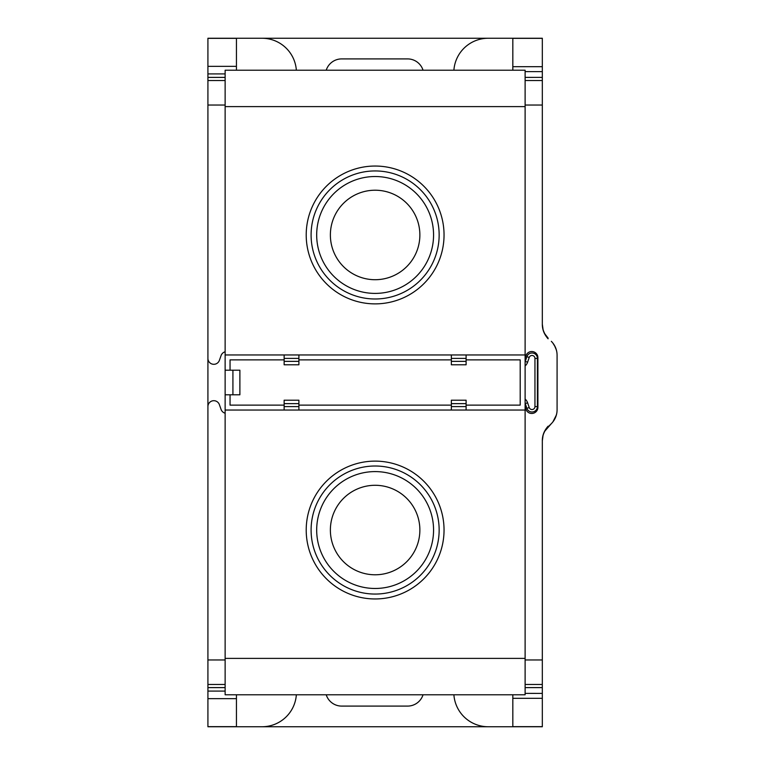 <?xml version="1.0" encoding="UTF-8"?>
<svg xmlns="http://www.w3.org/2000/svg" width="765" height="765" viewBox="0 0 765 765"><rect width="100%" height="100%" fill="white"/><g stroke="black" fill="none" stroke-linecap="round" stroke-linejoin="round"><path stroke-width="1.15" d="M296.351 694.783A34.425 34.425 0 0 1 262.012 726.75L542.328 726.75L542.328 687.611L525.115 687.62M488.233 726.75A34.425 34.425 0 0 1 453.894 694.783M236.442 694.783L236.442 726.75L262.012 726.75M512.827 694.783L512.827 726.75M548.094 338.799C544.183 334.362 542.261 329.495 542.328 324.188L542.328 38.25L512.827 38.25L512.827 70.217M225.13 687.611L207.917 687.611L207.917 80.545L225.13 80.545M225.13 687.62L207.917 687.62L207.917 726.75L236.442 726.75M236.442 70.217L236.442 38.25L207.917 38.25L207.917 77.389L225.13 77.38M225.13 77.389L207.917 77.389L207.917 80.545M525.115 106.612L525.115 70.217L225.13 70.217L225.13 106.612L525.115 106.612L525.115 354.96L466.105 354.96L466.105 364.8L451.35 364.8L451.35 361.357L466.105 361.357M466.105 410.04L451.35 410.04L451.35 403.643L466.105 403.643L466.105 410.04L525.115 410.04L525.115 694.783L225.13 694.783L225.13 106.612M525.115 77.38L542.328 77.38L525.115 77.389M525.115 687.611L542.328 687.611L542.328 440.812C542.261 435.505 544.183 430.638 548.094 426.201M544.996 334.066L548.094 338.101A19.67 19.67 0 0 1 542.328 324.188L543.054 329.466M551.355 341.362L551.326 341.333A19.67 19.67 0 0 1 557.083 355.237L557.083 409.763L557.083 355.237M557.083 409.763A19.67 19.67 0 0 1 551.326 423.667L544.986 430.934M543.045 435.543L542.328 440.812A19.67 19.67 0 0 1 548.094 426.899L551.508 423.485M525.115 406.99L525.957 409.38A6.149 6.149 0 0 0 537.9 407.334L537.9 357.666A6.149 6.149 0 0 0 525.957 355.62L525.115 358.01M556.356 349.949L554.395 345.311M556.375 415.013L552.932 421.84M525.115 410.04L525.115 354.96M207.917 406.598A5.9 5.9 0 0 1 219.383 404.637L221.047 409.38A6.149 6.149 0 0 0 225.13 413.234M225.13 351.766A6.149 6.149 0 0 0 221.047 355.62L219.383 360.363A5.9 5.9 0 0 1 207.917 358.403M529.208 357.456L526.875 356.672A5.412 5.412 0 0 1 532 352.99A5.412 5.412 0 0 0 526.875 356.672L525.278 361.424A6.397 6.397 0 0 1 525.115 361.845A6.397 6.397 0 0 0 525.278 361.424L527.601 362.208L529.208 357.456A2.955 2.955 0 0 1 534.955 358.403L537.413 358.403A5.412 5.412 0 0 0 532 352.99A5.412 5.412 0 0 1 537.413 358.403L537.413 406.598A5.412 5.412 0 0 1 526.875 408.328L529.208 407.544L527.601 402.792A8.855 8.855 0 0 0 525.115 399.014M512.827 38.25L236.442 38.25M451.35 361.357L451.35 354.96L466.105 354.96M451.35 354.96L298.895 354.96L298.895 364.8L284.14 364.8L284.14 361.357L298.895 361.357M284.14 361.357L284.14 354.96L298.895 354.96M284.14 354.96L225.13 354.96M466.105 405.125L520.2 405.125L520.2 359.875L466.105 359.875M298.895 406.598L298.895 403.643L284.14 403.643L284.14 406.598L298.895 406.598L298.895 410.04L451.35 410.04M225.13 410.04L284.14 410.04L284.14 406.598M298.895 410.04L284.14 410.04M298.895 405.125L451.35 405.125M284.14 405.125L230.045 405.125L230.045 394.797L225.13 394.797M225.13 370.203L239.885 370.203L239.885 394.797L230.045 394.797M230.045 370.203L230.045 359.875L284.14 359.875M298.895 359.875L451.35 359.875M451.35 403.643L451.35 400.2L466.105 400.2L466.105 403.643M284.14 403.643L284.14 400.2L298.895 400.2L298.895 403.643M262.012 38.25A34.425 34.425 0 0 1 296.351 70.217M453.894 70.217A34.425 34.425 0 0 1 488.233 38.25M423.045 70.217A16.228 16.228 0 0 0 407.582 58.905L341.678 58.905A16.228 16.228 0 0 0 326.215 70.217M525.115 403.155A6.397 6.397 0 0 1 525.278 403.576L526.875 408.328M423.045 694.783A16.228 16.228 0 0 1 407.582 706.095L341.678 706.095A16.228 16.228 0 0 1 326.215 694.783M225.13 684.455L207.917 684.455M225.13 659.956L207.917 659.956M225.13 691.091L207.917 691.091M236.442 698.665L207.917 698.665M236.442 726.654L207.917 726.654M512.827 726.654L542.328 726.654M525.115 659.956L542.328 659.956M542.328 105.044L525.115 105.044M525.115 684.455L542.328 684.455M225.13 105.044L207.917 105.044M525.115 365.986A8.855 8.855 0 0 0 527.601 362.208M537.413 406.598L534.955 406.598L534.955 358.403M207.917 73.909L225.13 73.909M207.917 66.335L236.442 66.335M207.917 38.346L236.442 38.346M512.827 38.346L542.328 38.346M512.827 66.689L542.328 66.689M525.115 71.614L542.328 71.633M375.127 303.877A68.917 68.917 0 0 0 444.044 234.96A68.917 68.917 0 0 0 375.127 166.043A68.917 68.917 0 0 0 306.21 234.96A68.917 68.917 0 0 0 375.127 303.877M466.105 406.598L451.35 406.598M232.923 370.203L232.923 394.797M284.14 358.403L298.895 358.403M451.35 358.403L466.105 358.403M225.13 658.388L525.115 658.388M375.127 598.957A68.917 68.917 0 0 0 444.044 530.04A68.917 68.917 0 0 0 375.127 461.123A68.917 68.917 0 0 0 306.21 530.04A68.917 68.917 0 0 0 375.127 598.957M375.127 466.009A64.031 64.031 0 0 1 439.148 530.04A64.031 64.031 0 0 1 375.127 594.061A64.031 64.031 0 0 1 311.097 530.04A64.031 64.031 0 0 1 375.127 466.009M375.127 588.476A58.446 58.446 0 0 1 316.681 530.04A58.446 58.446 0 0 1 375.127 471.594A58.446 58.446 0 0 1 433.564 530.04A58.446 58.446 0 0 1 375.127 588.476M375.127 574.783A44.752 44.752 0 0 1 330.375 530.04A44.752 44.752 0 0 1 375.127 485.287A44.752 44.752 0 0 1 419.87 530.04A44.752 44.752 0 0 1 375.127 574.783M375.127 170.939A64.031 64.031 0 0 1 439.148 234.96A64.031 64.031 0 0 1 375.127 298.991A64.031 64.031 0 0 1 311.097 234.96A64.031 64.031 0 0 1 375.127 170.939M375.127 293.406A58.446 58.446 0 0 1 316.681 234.96A58.446 58.446 0 0 1 375.127 176.524A58.446 58.446 0 0 1 433.564 234.96A58.446 58.446 0 0 1 375.127 293.406M375.127 279.713A44.752 44.752 0 0 1 330.375 234.96A44.752 44.752 0 0 1 375.127 190.217A44.752 44.752 0 0 1 419.87 234.96A44.752 44.752 0 0 1 375.127 279.713M525.115 80.545L542.328 80.545M534.955 406.598A2.955 2.955 0 0 1 529.208 407.544M525.278 403.576L527.601 402.792M525.115 693.377L542.328 693.396M512.827 698.311L542.328 698.311M542.328 324.207L542.423 326.139L542.328 324.207M548.094 338.101L546.793 336.657M544.25 332.67L543.676 331.341M542.328 440.793L542.423 438.871M542.71 436.949L542.815 436.461M552.923 343.141L554.424 345.359M556.719 351.441L555.945 348.639M555.266 346.985L552.875 343.083M552.894 421.898L555.314 417.929M555.954 416.332L556.729 413.483"/></g></svg>
